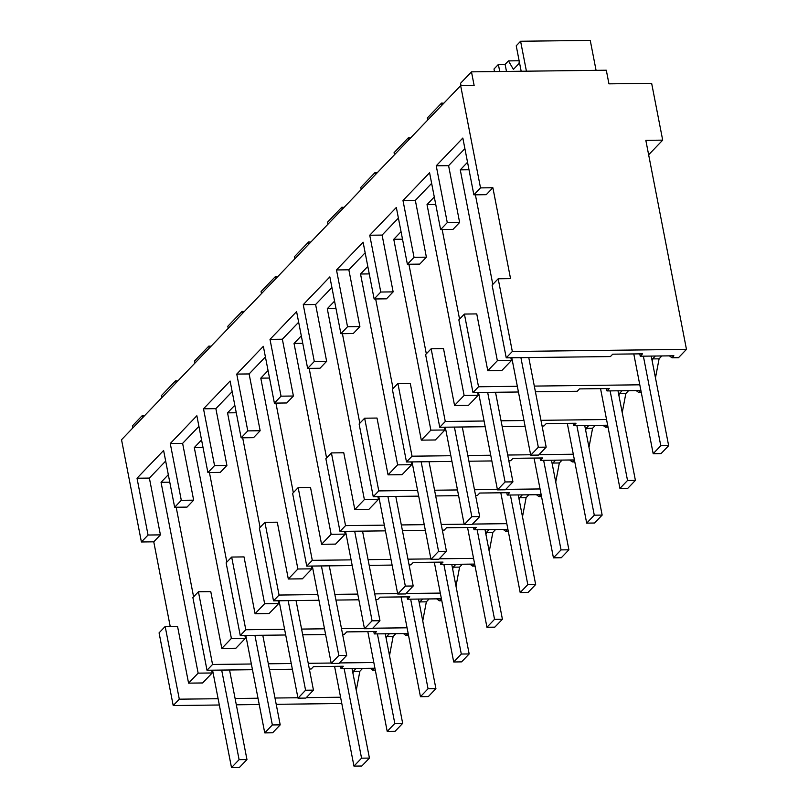 <?xml version="1.0" encoding="UTF-8"?>
<svg xmlns="http://www.w3.org/2000/svg" width="808" height="808" viewBox="0 0 808 808"><rect width="100%" height="100%" fill="white"/><g stroke="black" fill="none" stroke-linecap="round" stroke-linejoin="round"><path stroke-width="1.21" d="M219.332 705L173.205 705.556L179.305 699.183L218.109 698.718M235.098 698.506L258.005 698.233M274.993 698.021L297.91 697.748M306.272 697.647L340.572 697.233M341.794 703.515L276.215 704.313M259.227 704.515L236.32 704.798M356.257 690.325L359.863 671.256L353.369 671.327L356.126 668.448M352.975 673.428L353.369 671.327M370.185 668.277L372.771 670.206L374.67 668.226L341.016 668.63L340.552 666.277M179.305 699.183L165.175 626.483L177.538 626.331L188.577 683.134L202.616 682.962L212.191 672.973L211.656 670.206M173.205 705.556L159.075 632.856L165.175 626.483M170.205 626.422L153.762 541.825L141.41 541.976L121.533 439.734L460.651 85.648L474.134 85.486L471.478 71.851L606.303 70.215L608.949 83.85L651.652 83.335L662.691 140.137L648.642 154.793M132.764 427.998L132.371 425.937L142.339 415.524L142.743 417.584M359.863 671.256L362.62 668.367M662.691 140.137L645.834 140.339L686.467 349.369L512.322 351.48L498.183 278.78L510.545 278.629L492.88 187.739L480.518 187.89L460.651 85.648M669.398 355.853L671.983 357.782L678.478 357.702L686.467 349.369M655.47 377.902L659.086 358.833L661.843 355.944M622.231 412.615L625.836 393.546L628.594 390.658M588.981 447.329L592.587 428.26L595.345 425.372M555.732 482.043L559.338 462.974L562.105 460.085M522.493 516.756L526.099 497.688L528.856 494.799M489.244 551.47L492.85 532.401L495.607 529.513M455.995 586.184L459.601 567.115L462.368 564.226M422.746 620.898L426.351 601.829L429.119 598.94M389.506 655.611L393.112 636.542L395.87 633.654M375.306 670.175L372.771 670.206M252.46 669.711L207.01 670.256L212.554 664.469L251.359 664.004M269.448 669.499L292.365 669.226M309.353 669.014L311.211 668.994L313.494 666.61L343.299 666.246L341.016 668.63M268.337 663.792L291.254 663.52M308.242 663.307L331.159 663.035M339.511 662.934L373.821 662.52M188.577 683.134L198.142 673.145L212.191 672.973M467.539 162.267L460.267 169.862L497.364 360.721L487.79 370.71L476.75 313.908L464.398 314.06L458.853 319.847L472.983 392.547L478.528 386.769L517.332 386.295M475.397 194.819L492.809 284.386M141.41 541.976L148.056 535.027L137.017 478.225L163.61 450.46L174.649 507.262L177.982 503.788L181.305 500.314L170.266 443.511L196.859 415.746L207.898 472.549L214.554 465.6L203.505 408.798L230.108 381.033L241.148 437.835L247.793 430.886L236.754 374.084L263.347 346.319L274.397 403.121L281.043 396.173L270.003 339.37L296.597 311.605L307.636 368.408L310.969 364.933L314.292 361.459L303.252 304.656L329.846 276.892L340.885 333.694L347.531 326.745L336.492 269.943L363.095 242.178L374.134 298.98L380.78 292.031L369.741 235.229L396.334 207.464L407.384 264.267L414.029 257.318L402.99 200.515L429.583 172.75L440.623 229.553L447.279 222.604L436.229 165.802L462.832 138.037L473.872 194.839L486.234 194.688L492.88 187.739M440.623 229.553L452.985 229.401L459.631 222.453L448.591 165.66L464.893 148.642M407.384 264.267L419.736 264.115L426.392 257.166L415.342 200.374L431.644 183.355M374.134 298.98L386.487 298.829L393.142 291.88L382.103 235.088L398.394 218.069M340.885 333.694L353.248 333.542L359.893 326.594L348.854 269.801L365.155 252.783M307.636 368.408L319.998 368.256L326.644 361.307L315.605 304.515L331.906 287.496M274.397 403.121L286.749 402.97L293.405 396.021L282.356 339.229L298.657 322.21M241.148 437.835L253.51 437.684L260.156 430.735L249.117 373.942L265.418 356.924M207.898 472.549L220.261 472.397L226.907 465.448L215.867 408.656L232.169 391.638M174.649 507.262L187.012 507.111L193.657 500.162L182.618 443.37L198.919 426.351M153.762 541.825L160.418 534.876L149.379 478.084L165.67 461.065M168.327 474.69L161.044 482.285L198.142 673.145M176.184 507.242L193.597 596.809M201.566 439.976L194.294 447.571L231.391 638.431L221.826 648.42L210.777 591.618L198.425 591.769L212.554 664.469M209.434 472.529L226.836 562.095M234.815 405.262L227.543 412.858L264.64 603.717L255.065 613.706L244.026 556.904L231.674 557.055L226.129 562.843L240.259 635.543L245.804 629.755L284.598 629.291M242.673 437.815L260.085 527.382M268.064 370.549L260.792 378.144L297.889 569.004L288.315 578.993L277.275 522.19L264.913 522.342L259.378 528.129L273.508 600.829L279.053 595.052L317.847 594.577M275.922 403.101L293.334 492.668M301.313 335.835L294.031 343.43L331.129 534.29L321.564 544.279L310.524 487.476L298.162 487.628L292.617 493.415L306.757 566.115L312.292 560.338L351.096 559.863M309.171 368.387L326.584 457.954M334.552 301.121L327.28 308.717L364.378 499.576L354.813 509.565L343.764 452.763L331.411 452.914L325.866 458.702L339.996 531.401L345.541 525.624L384.345 525.15M342.41 333.674L359.823 423.24M367.802 266.408L360.53 274.003L397.627 464.863L388.052 474.851L377.013 418.049L364.65 418.201L359.116 423.988L373.245 496.688L378.79 490.911L417.584 490.436M375.659 298.96L393.072 388.527M401.051 231.694L393.769 239.289L430.876 430.149L421.301 440.138L410.262 383.335L397.9 383.487L392.365 389.274L406.495 461.974L412.029 456.197L450.834 455.722M408.909 264.246L426.321 353.813M434.3 196.98L427.018 204.576L464.115 395.435L454.55 405.424L443.511 348.622L431.149 348.773L425.604 354.56L439.744 427.26L445.279 421.483L484.083 421.008M442.158 229.533L459.56 319.099M148.056 535.027L160.418 534.876M473.872 194.839L480.518 187.89M142.339 415.524L144.612 415.635M512.322 351.48L506.232 357.833L610.424 356.57L612.716 354.187L642.522 353.823L640.229 356.207L673.892 355.803L671.983 357.782M659.086 358.833L652.591 358.904L655.349 356.025M652.187 361.004L652.591 358.904M534.31 386.093L639.795 384.81M472.983 392.547L518.433 392.001M535.421 391.789L577.175 391.284L579.467 388.901L609.272 388.537L606.98 390.921L640.643 390.517L638.744 392.496L641.279 392.466M636.149 390.567L638.744 392.496M625.836 393.546L619.342 393.617L622.099 390.739M618.948 395.718L619.342 393.617M439.744 427.26L485.194 426.715M502.172 426.503L525.089 426.23M542.077 426.018L543.935 425.998L546.218 423.614L576.023 423.251L573.741 425.634L607.394 425.23L605.495 427.21L608.03 427.18M501.061 420.806L523.978 420.524M540.966 420.322L606.545 419.524M602.909 425.281L605.495 427.21M592.587 428.26L586.093 428.331L588.85 425.452M585.699 430.432L586.093 428.331M406.495 461.974L451.945 461.429M468.923 461.216L491.84 460.944M508.828 460.732L510.686 460.712L512.969 458.328L542.774 457.964L540.491 460.348L574.145 459.944L572.246 461.924L574.791 461.893M467.822 455.51L490.739 455.237M507.717 455.035L530.634 454.752M538.997 454.651L573.296 454.237M569.66 459.994L572.246 461.924M559.338 462.974L552.844 463.045L555.611 460.166M552.45 465.145L552.844 463.045M373.245 496.688L418.696 496.142M435.684 495.93L458.601 495.658M475.579 495.445L477.437 495.425L479.73 493.042L509.535 492.678L507.242 495.062L540.905 494.658L538.997 496.637L541.542 496.607M434.573 490.224L457.49 489.951M474.468 489.749L497.385 489.466M505.747 489.365L540.057 488.951M536.411 494.708L538.997 496.637M526.099 497.688L519.605 497.758L522.362 494.88M519.201 499.859L519.605 497.758M339.996 531.401L385.446 530.856M402.435 530.644L425.351 530.371M442.34 530.159L444.198 530.139L446.481 527.755L476.286 527.392L474.003 529.775L507.656 529.371L505.757 531.351L508.293 531.321M401.324 524.937L424.24 524.665M441.229 524.463L464.146 524.18M472.498 524.079L506.808 523.665M503.172 529.422L505.757 531.351M492.85 532.401L486.355 532.472L489.113 529.594M485.962 534.573L486.355 532.472M306.757 566.115L352.207 565.57M369.185 565.358L392.102 565.085M409.09 564.873L410.949 564.853L413.231 562.469L443.036 562.105L440.754 564.489L474.407 564.085L472.508 566.065L475.043 566.034M368.084 559.651L390.991 559.378M407.979 559.166L430.896 558.894M439.259 558.793L473.559 558.379M469.923 564.135L472.508 566.065M459.601 567.115L453.106 567.186L455.874 564.307M452.712 569.286L453.106 567.186M273.508 600.829L318.958 600.283M335.946 600.071L358.853 599.799M375.841 599.587L377.7 599.566L379.982 597.183L409.787 596.819L407.505 599.203L441.158 598.799L439.259 600.778L441.804 600.748M334.835 594.365L357.752 594.092M374.73 593.88L397.647 593.607M406.01 593.506L440.31 593.092M436.674 598.849L439.259 600.778M426.351 601.829L419.857 601.899L422.624 599.021M419.463 604L419.857 601.899M240.259 635.543L285.709 634.997M302.697 634.785L325.614 634.512M342.592 634.3L344.45 634.28L346.743 631.896L376.548 631.533L374.256 633.916L407.919 633.512L406.02 635.492L408.555 635.462M301.586 629.079L324.503 628.806M341.491 628.594L364.398 628.321M372.761 628.22L407.07 627.806M403.424 633.563L406.02 635.492M393.112 636.542L386.618 636.613L389.375 633.735M386.214 638.714L386.618 636.613M207.01 670.256L192.88 597.556L198.425 591.769M221.826 648.42L235.865 648.248L245.44 638.259L231.391 638.431M161.044 482.285L169.781 482.184M487.79 370.71L501.839 370.539L511.413 360.55L497.364 360.721M478.528 386.769L464.398 314.06M460.267 169.862L468.994 169.761M510.868 357.782L511.413 360.55M506.232 357.833L492.102 285.133L498.183 278.78M436.229 165.802L448.591 165.66M447.279 222.604L459.631 222.453M402.99 200.515L415.342 200.374M414.029 257.318L426.392 257.166M369.741 235.229L382.103 235.088M380.78 292.031L393.142 291.88M336.492 269.943L348.854 269.801M347.531 326.745L359.893 326.594M303.252 304.656L315.605 304.515M314.292 361.459L326.644 361.307M270.003 339.37L282.356 339.229M281.043 396.173L293.405 396.021M236.754 374.084L249.117 373.942M247.793 430.886L260.156 430.735M203.505 408.798L215.867 408.656M214.554 465.6L226.907 465.448M170.266 443.511L182.618 443.37M181.305 500.314L193.657 500.162M137.017 478.225L149.379 478.084M194.294 447.571L203.03 447.47M244.895 635.492L245.44 638.259M255.065 613.706L269.114 613.535L278.679 603.546L264.64 603.717M245.804 629.755L231.674 557.055M227.543 412.858L236.269 412.757M278.144 600.778L278.679 603.546M288.315 578.993L302.364 578.821L311.928 568.832L297.889 569.004M279.053 595.052L264.913 522.342M260.792 378.144L269.519 378.043M311.393 566.065L311.928 568.832M321.564 544.279L335.603 544.107L345.178 534.118L331.129 534.29M312.292 560.338L298.162 487.628M294.031 343.43L302.768 343.329M344.642 531.351L345.178 534.118M354.813 509.565L368.852 509.394L378.427 499.405L364.378 499.576M345.541 525.624L331.411 452.914M327.28 308.717L336.007 308.616M377.881 496.637L378.427 499.405M388.052 474.851L402.101 474.68L411.666 464.691L397.627 464.863M378.79 490.911L364.65 418.201M360.53 274.003L369.256 273.902M411.131 461.924L411.666 464.691M421.301 440.138L435.35 439.966L444.915 429.977L430.876 430.149M412.029 456.197L397.9 383.487M393.769 239.289L402.505 239.188M444.38 427.21L444.915 429.977M454.55 405.424L468.589 405.252L478.164 395.264L464.115 395.435M445.279 421.483L431.149 348.773M427.018 204.576L435.754 204.474M477.629 392.496L478.164 395.264M471.478 71.851L460.56 83.264L461.025 85.648M427.715 120.038L427.311 117.978L434.906 110.04L441.562 103.101L441.956 105.161M441.562 103.101L443.834 103.212M394.466 154.752L394.062 152.692L408.313 137.814L408.717 139.875M408.313 137.814L410.585 137.926M361.216 189.466L360.812 187.406L375.064 172.528L375.468 174.589M375.064 172.528L377.336 172.639M327.967 224.18L327.573 222.119L341.814 207.242L342.218 209.302M341.814 207.242L344.097 207.353M294.728 258.893L294.324 256.833L301.919 248.894L308.575 241.956L308.969 244.016M308.575 241.956L310.848 242.067M261.479 293.607L261.075 291.547L275.326 276.669L275.73 278.73M275.326 276.669L277.599 276.78M228.23 328.321L227.826 326.26L242.077 311.383L242.481 313.443M242.077 311.383L244.349 311.494M194.991 363.034L194.587 360.974L202.182 353.035L208.838 346.097L209.232 348.157M208.838 346.097L211.11 346.208M161.741 397.748L161.337 395.688L168.933 387.749L175.588 380.81L175.993 382.871M175.588 380.81L177.861 380.921M640.229 356.207L639.774 353.854M606.98 390.921L606.525 388.567M573.741 425.634L573.276 423.281M540.491 460.348L540.037 457.995M507.242 495.062L506.788 492.708M474.003 529.775L473.538 527.422M440.754 564.489L440.289 562.136M407.505 599.203L407.05 596.849M374.256 633.916L373.801 631.563M212.565 670.196L231.502 767.6L239.097 759.661L221.685 670.085M239.097 759.661L246.965 759.57L229.553 669.984M231.502 767.6L239.36 767.509L246.965 759.57M245.814 635.482L264.741 732.886L272.346 724.948L254.934 635.371M272.346 724.948L280.204 724.857L262.792 635.27M264.741 732.886L272.609 732.795L280.204 724.857M279.053 600.768L297.99 698.173L305.586 690.234L288.173 600.657M305.586 690.234L313.454 690.143L296.041 600.556M297.99 698.173L305.858 698.082L313.454 690.143M312.302 566.055L331.24 663.459L338.835 655.52L321.422 565.943M338.835 655.52L346.703 655.429L329.29 565.842M331.24 663.459L339.108 663.368L346.703 655.429M345.551 531.341L364.489 628.745L372.084 620.807L354.672 531.23M372.084 620.807L379.952 620.716L362.539 531.129M364.489 628.745L372.347 628.654L379.952 620.716M378.8 496.627L397.728 594.031L405.333 586.093L387.921 496.516M405.333 586.093L413.191 586.002L395.779 496.415M397.728 594.031L405.596 593.941L413.191 586.002M412.04 461.913L430.977 559.318L438.572 551.379L421.16 461.802M438.572 551.379L446.44 551.288L429.028 461.701M430.977 559.318L438.845 559.227L446.44 551.288M445.289 427.2L464.226 524.604L471.821 516.666L454.409 427.089M471.821 516.666L479.689 516.575L462.277 426.988M464.226 524.604L472.084 524.513L479.689 516.575M478.538 392.486L497.465 489.89L505.071 481.952L487.658 392.375M505.071 481.952L512.939 481.861L495.516 392.274M497.465 489.89L505.333 489.799L512.939 481.861M511.787 357.772L530.715 455.177L538.32 447.238L520.908 357.661M538.32 447.238L546.178 447.147L528.765 357.56M530.715 455.177L538.582 455.086L546.178 447.147M334.573 666.347L353.965 766.115L361.56 758.177L344.147 668.59M361.56 758.177L369.428 758.086L352.015 668.499M353.965 766.115L361.832 766.014L369.428 758.086M367.822 631.634L387.214 731.402L394.809 723.463L377.397 633.876M394.809 723.463L402.677 723.372L385.264 633.785M387.214 731.402L395.072 731.301L402.677 723.372M401.061 596.92L420.453 696.688L428.058 688.749L410.646 599.162M428.058 688.749L435.916 688.658L418.504 599.071M420.453 696.688L428.321 696.587L435.916 688.658M434.31 562.206L453.702 661.974L461.297 654.036L443.885 564.449M461.297 654.036L469.165 653.945L451.753 564.358M453.702 661.974L461.57 661.873L469.165 653.945M467.559 527.493L486.951 627.26L494.546 619.322L477.134 529.735M494.546 619.322L502.414 619.231L485.002 529.644M486.951 627.26L494.809 627.16L502.414 619.231M500.809 492.779L520.2 592.547L527.796 584.608L510.383 495.021M527.796 584.608L535.664 584.517L518.241 494.93M520.2 592.547L528.058 592.446L535.664 584.517M534.048 458.065L553.44 557.833L561.045 549.895L543.633 460.308M561.045 549.895L568.903 549.804L551.49 460.217M553.44 557.833L561.308 557.732L568.903 549.804M567.297 423.352L586.689 523.119L594.284 515.181L576.872 425.594M594.284 515.181L602.152 515.09L584.74 425.503M586.689 523.119L594.557 523.018L602.152 515.09M600.546 388.638L619.938 488.406L627.533 480.467L610.121 390.88M627.533 480.467L635.401 480.376L617.989 390.789M619.938 488.406L627.796 488.305L635.401 480.376M633.785 353.924L653.177 453.692L660.782 445.753L643.37 356.166M660.782 445.753L668.65 445.663L651.228 356.076M653.177 453.692L661.045 453.591L668.65 445.663M521.17 71.255L516.231 45.803L520.594 41.248L590.254 40.4L596.072 70.347M519.13 60.762L508.444 60.893L505.111 64.377L498.374 64.458L494.001 69.013L494.496 71.579M520.594 41.248L526.422 71.185M498.374 64.458L499.738 71.508M505.111 64.377L506.485 71.427M519.19 61.034L519.1 63.438L513.403 69.387L508.444 60.893"/></g></svg>
